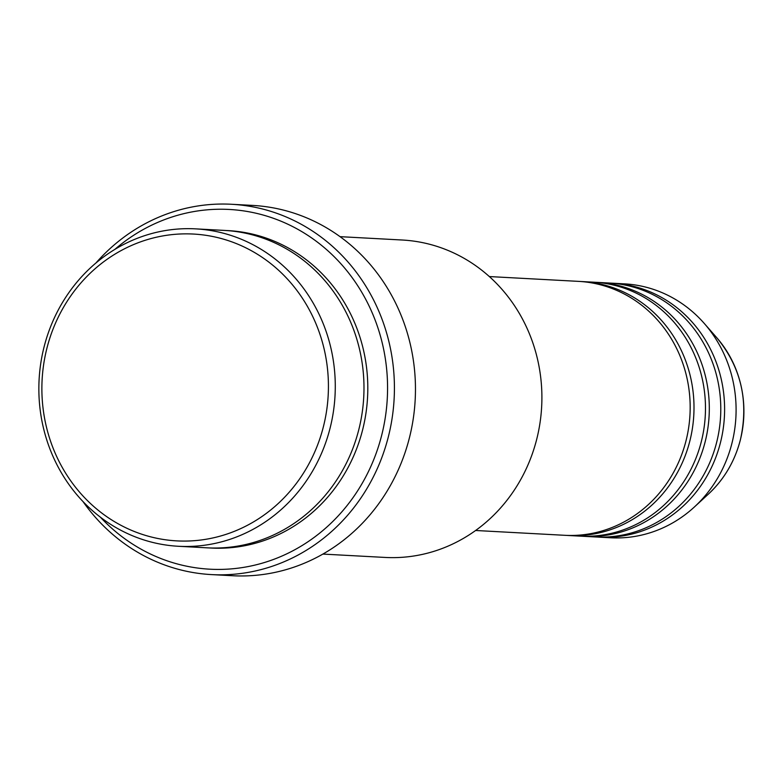 <?xml version="1.0" encoding="UTF-8"?>
<svg xmlns="http://www.w3.org/2000/svg" width="780" height="780" viewBox="0 0 780 780"><rect width="100%" height="100%" fill="white"/><g stroke="black" fill="none" stroke-linecap="round" stroke-linejoin="round"><path stroke-width="1.17" d="M475.605 530.488L564.749 535.304A127.15 118.55 -86.9 0 0 685.961 440.983A127.15 118.55 -86.9 0 0 578.458 281.365L489.323 276.559M566.66 535.392A127.15 118.55 -86.9 0 0 568.571 535.509A127.15 118.55 -86.9 0 0 689.793 441.197A127.15 118.55 -86.9 0 0 582.289 281.58A127.15 118.55 -86.9 0 0 580.369 281.492M568.571 535.509L580.047 536.133A127.15 118.55 -86.9 0 0 701.269 441.811A127.15 118.55 -86.9 0 0 593.765 282.194L582.289 281.58M581.968 536.221A127.15 118.55 -86.9 0 0 583.879 536.338A127.15 118.55 -86.9 0 0 705.1 442.016A127.15 118.55 -86.9 0 0 597.587 282.399A127.15 118.55 -86.9 0 0 595.676 282.311M583.879 536.338L595.355 536.952A127.15 118.55 -86.9 0 0 716.576 442.64A127.15 118.55 -86.9 0 0 609.073 283.023L597.587 282.399M597.275 537.04A127.15 118.55 -86.9 0 0 599.186 537.167A127.15 118.55 -86.9 0 0 720.398 442.845A127.15 118.55 -86.9 0 0 612.895 283.228A127.15 118.55 -86.9 0 0 610.984 283.14M323.339 426.923A153.641 143.247 -86.9 0 0 223.002 239.011A153.641 143.247 -86.9 0 0 46.966 348.017A153.641 143.247 -86.9 0 0 147.313 535.928A153.641 143.247 -86.9 0 0 323.339 426.923M44.119 346.759A158.945 148.18 93.1 0 1 195.634 228.862A158.945 148.18 93.1 0 1 330.018 428.386A158.945 148.18 93.1 0 1 178.503 546.283A158.945 148.18 93.1 0 1 44.119 346.759M322.901 554.083L385.115 557.437A158.945 148.18 -86.9 0 0 536.64 439.54A158.945 148.18 -86.9 0 0 402.256 240.016L340.041 236.662M100.357 517.15A180.131 167.944 -86.9 0 0 381.605 435.581A180.131 167.944 -86.9 0 0 311.971 238.163A180.131 167.944 -86.9 0 0 114.816 249.415M95.93 262.997A185.435 172.877 93.1 0 1 231.504 204.272A185.435 172.877 93.1 0 1 388.284 437.044A185.435 172.877 93.1 0 1 211.507 574.597A185.435 172.877 93.1 0 1 83.041 501.608M178.503 546.283L207.197 547.833A158.945 148.18 -86.9 0 0 358.722 429.936A158.945 148.18 -86.9 0 0 224.338 230.412L195.634 228.862M211.507 574.597L232.547 575.728A185.435 172.877 -86.9 0 0 409.325 438.185A185.435 172.877 -86.9 0 0 252.544 205.403L231.504 204.272M599.186 537.167L610.662 537.781A127.15 118.55 -86.9 0 0 694.337 507.029A127.15 118.55 -86.9 0 0 731.884 443.469A127.15 118.55 -86.9 0 0 704.252 323.427A127.15 118.55 -86.9 0 0 624.37 283.852L612.895 283.228M740.317 439.998A108.332 101 -86.9 0 0 716.781 337.73C741.166 367.36 749.024 401.447 740.356 439.969C734.75 461.419 724.074 479.476 708.328 494.159A108.332 101 -86.9 0 0 740.317 439.998M226.249 230.529A158.945 148.18 93.1 0 1 362.544 430.141A158.945 148.18 93.1 0 1 209.108 547.921M716.781 337.73L704.252 323.427M708.328 494.159L694.337 507.029"/></g></svg>
